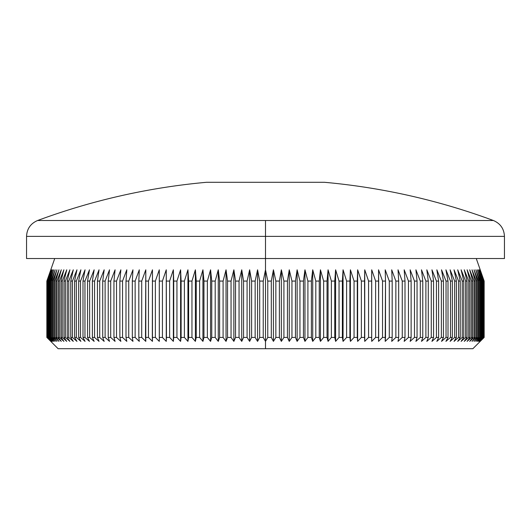 <?xml version="1.0" encoding="UTF-8"?>
<svg xmlns="http://www.w3.org/2000/svg" width="531" height="531" viewBox="0 0 531 531"><rect width="100%" height="100%" fill="white"/><g stroke="black" fill="none" stroke-linecap="round" stroke-linejoin="round"><path stroke-width="0.8" d="M493.418 220.518C500.388 223.511 504.065 228.795 504.45 236.368L265.5 236.368L265.5 220.518L37.582 220.518A655.758 655.758 0 0 1 206.459 182.299L324.541 182.299A655.758 655.758 0 0 1 493.418 220.518L265.5 220.518L493.418 220.518A655.758 655.758 0 0 0 324.541 182.299L206.459 182.299A655.758 655.758 0 0 0 37.582 220.518L265.5 220.518L265.5 236.368L504.45 236.368L265.5 236.368L265.5 269.801L267.77 281.078L271.308 281.078L273.432 269.801L275.848 281.078L279.386 281.078L281.357 269.801L283.912 281.078L287.437 281.078L289.262 269.801L291.95 281.078L295.462 281.078L297.128 269.801L299.955 281.078L303.447 281.078L304.953 269.801L307.907 281.078L311.378 281.078L312.726 269.801L315.806 281.078L319.244 281.078L320.432 269.801L323.638 281.078L327.043 281.078L328.065 269.801L331.384 281.078L334.749 281.078L335.612 269.801L339.043 281.078L342.369 281.078L343.066 269.801L346.604 281.078L349.883 281.078L350.407 269.801L354.051 281.078L357.277 281.078L357.642 269.801L361.379 281.078L364.545 281.078L364.744 269.801L368.574 281.078L371.68 281.078L371.713 269.801L375.629 281.078L378.676 281.078L378.537 269.801L382.532 281.078L385.513 281.078L385.201 269.801L389.283 281.078L392.183 281.078L391.705 269.801L395.854 281.078L398.681 281.078L398.038 269.801L402.252 281.078L405 281.078L404.191 269.801L408.465 281.078L411.127 281.078L410.151 269.801L414.479 281.078L417.054 281.078L415.919 269.801L420.293 281.078L422.776 281.078L421.475 269.801L425.895 281.078L428.278 281.078L426.824 269.801L431.278 281.078L433.562 281.078L431.949 269.801L436.436 281.078L438.619 281.078L436.847 269.801L441.354 281.078L443.438 281.078L441.513 269.801L446.04 281.078L448.011 281.078L445.934 269.801L450.474 281.078L452.339 281.078L450.115 269.801L454.655 281.078L456.408 281.078L454.038 269.801L458.578 281.078L460.218 281.078L457.709 269.801L462.242 281.078L463.755 281.078L461.114 269.801L465.634 281.078L467.034 281.078L464.253 269.801L468.747 281.078L470.028 281.078L467.114 269.801L471.588 281.078L472.749 281.078L469.709 269.801L474.15 281.078L475.179 281.078L472.019 269.801L476.426 281.078L477.329 281.078L474.05 269.801L478.411 281.078L479.188 281.078L475.796 269.801L480.104 281.078L480.754 281.078L477.256 269.801L481.511 281.078L482.029 281.078L478.424 269.801L482.619 281.078L483.011 281.078L479.301 269.801L483.688 281.078L479.885 269.801L484.073 281.078L480.183 269.801L484.159 281.078L484.153 337.431L480.183 341.373L484.073 337.431L479.885 341.373L483.688 337.431L479.301 341.373L483.011 337.431L478.424 341.373L482.029 337.431L477.256 341.373L480.754 337.431L480.104 337.431L475.796 341.373L479.188 337.431L478.411 337.431L474.05 341.373L477.329 337.431L476.426 337.431L472.019 341.373L475.179 337.431L474.15 337.431L469.709 341.373L472.749 337.431L471.588 337.431L467.114 341.373L470.028 337.431L468.747 337.431L464.253 341.373L467.034 337.431L465.634 337.431L461.114 341.373L463.755 337.431L462.242 337.431L457.709 341.373L460.218 337.431L458.578 337.431L454.038 341.373L456.408 337.431L454.655 337.431L450.115 341.373L452.339 337.431L450.474 337.431L445.934 341.373L448.011 337.431L446.04 337.431L441.513 341.373L443.438 337.431L441.354 337.431L436.847 341.373L438.619 337.431L436.436 337.431L431.949 341.373L433.562 337.431L431.278 337.431L426.824 341.373L428.278 337.431L425.895 337.431L421.475 341.373L422.776 337.431L420.293 337.431L415.919 341.373L417.054 337.431L414.479 337.431L410.151 341.373L411.127 337.431L408.465 337.431L404.191 341.373L405 337.431L402.252 337.431L398.038 341.373L398.681 337.431L395.854 337.431L391.705 341.373L392.183 337.431L389.283 337.431L385.201 341.373L385.513 337.431L382.532 337.431L378.537 341.373L378.676 337.431L375.629 337.431L371.713 341.373L371.68 337.431L368.574 337.431L364.744 341.373L364.545 337.431L361.379 337.431L357.642 341.373L357.277 337.431L354.051 337.431L350.407 341.373L349.883 337.431L346.604 337.431L343.066 341.373L342.369 337.431L339.043 337.431L335.612 341.373L334.749 337.431L331.384 337.431L328.065 341.373L327.043 337.431L323.638 337.431L320.432 341.373L319.244 337.431L315.806 337.431L312.726 341.373L311.378 337.431L307.907 337.431L304.953 341.373L303.447 337.431L299.955 337.431L297.128 341.373L295.462 337.431L291.95 337.431L289.262 341.373L287.437 337.431L283.912 337.431L281.357 341.373L279.386 337.431L275.848 337.431L273.432 341.373L271.308 337.431L267.77 337.431L265.5 341.373L265.5 348.701L472.889 348.701L58.111 348.701L265.5 348.701L265.5 341.373L263.23 337.431L263.23 281.078L265.5 269.801L265.5 258.531L504.45 258.531L265.5 258.531L265.5 236.368L26.55 236.368L26.55 258.531L265.5 258.531L26.55 258.531M476.274 258.531L484.159 281.078L484.159 337.431L472.889 348.701M267.77 337.431L271.308 337.431L271.308 281.078L267.77 281.078L267.77 337.431L265.5 341.373L263.23 337.431L259.692 337.431L263.23 337.431L263.23 281.078L259.692 281.078L263.23 281.078L265.5 269.801L265.5 341.373L265.5 269.801L267.77 281.078L267.77 337.431M279.386 281.078L275.848 281.078L275.848 337.431L279.386 337.431L279.386 281.078L281.357 269.801L281.357 341.373L279.386 337.431L279.386 281.078M287.437 281.078L283.912 281.078L283.912 337.431L287.437 337.431L287.437 281.078L289.262 269.801L289.262 341.373L287.437 337.431L287.437 281.078M295.462 281.078L291.95 281.078L291.95 337.431L295.462 337.431L295.462 281.078L297.128 269.801L297.128 341.373L295.462 337.431L295.462 281.078M303.447 281.078L299.955 281.078L299.955 337.431L303.447 337.431L303.447 281.078L304.953 269.801L304.953 341.373L303.447 337.431L303.447 281.078M311.378 281.078L307.907 281.078L307.907 337.431L311.378 337.431L311.378 281.078L312.726 269.801L312.726 341.373L311.378 337.431L311.378 281.078M319.244 281.078L315.806 281.078L315.806 337.431L319.244 337.431L319.244 281.078L320.432 269.801L320.432 341.373L319.244 337.431L319.244 281.078M327.043 281.078L323.638 281.078L323.638 337.431L327.043 337.431L327.043 281.078L328.065 269.801L328.065 341.373L327.043 337.431L327.043 281.078M334.749 281.078L331.384 281.078L331.384 337.431L334.749 337.431L334.749 281.078L335.612 269.801L335.612 341.373L334.749 337.431L334.749 281.078M342.369 281.078L339.043 281.078L339.043 337.431L342.369 337.431L342.369 281.078L343.066 269.801L343.066 341.373L342.369 337.431L342.369 281.078M349.883 281.078L346.604 281.078L346.604 337.431L349.883 337.431L349.883 281.078L350.407 269.801L350.407 341.373L349.883 337.431L349.883 281.078M357.277 281.078L354.051 281.078L354.051 337.431L357.277 337.431L357.642 269.801L357.642 341.373L357.277 337.431L357.277 281.078M364.545 281.078L361.379 281.078L361.379 337.431L364.545 337.431L364.744 269.801L364.744 341.373L364.545 281.078M371.68 281.078L368.574 281.078L368.574 337.431L371.68 337.431L371.713 269.801L371.713 341.373L371.68 281.078M378.676 281.078L375.629 281.078L375.629 337.431L378.676 337.431L378.537 269.801L382.532 281.078L382.532 337.431L385.513 337.431L385.513 281.078L382.532 281.078L382.532 337.431L378.537 341.373L378.676 281.078M392.183 281.078L389.283 281.078L389.283 337.431L392.183 337.431L392.183 281.078L391.705 269.801L395.854 281.078L395.854 337.431L398.681 337.431L398.681 281.078L395.854 281.078L395.854 337.431L391.705 341.373L392.183 337.431L392.183 281.078M405 281.078L402.252 281.078L402.252 337.431L405 337.431L405 281.078L404.191 269.801L408.465 281.078L408.465 337.431L411.127 337.431L411.127 281.078L408.465 281.078L408.465 337.431L404.191 341.373L405 337.431L405 281.078M417.054 281.078L414.479 281.078L414.479 337.431L417.054 337.431L417.054 281.078L415.919 269.801L420.293 281.078L420.293 337.431L422.776 337.431L422.776 281.078L420.293 281.078L420.293 337.431L415.919 341.373L417.054 337.431L417.054 281.078M428.278 281.078L425.895 281.078L425.895 337.431L428.278 337.431L428.278 281.078L426.824 269.801L431.278 281.078L431.278 337.431L433.562 337.431L433.562 281.078L431.278 281.078L431.278 337.431L426.824 341.373L428.278 337.431L428.278 281.078M438.619 281.078L436.436 281.078L436.436 337.431L438.619 337.431L438.619 281.078L436.847 269.801L441.354 281.078L441.354 337.431L443.438 337.431L443.438 281.078L441.354 281.078L441.354 337.431L436.847 341.373L438.619 337.431L438.619 281.078M448.011 281.078L446.04 281.078L446.04 337.431L448.011 337.431L448.011 281.078L445.934 269.801L450.474 281.078L450.474 337.431L452.339 337.431L452.339 281.078L450.474 281.078L450.474 337.431L445.934 341.373L448.011 337.431L448.011 281.078M456.408 281.078L454.655 281.078L454.655 337.431L456.408 337.431L456.408 281.078L454.038 269.801L458.578 281.078L458.578 337.431L460.218 337.431L460.218 281.078L458.578 281.078L458.578 337.431L454.038 341.373L456.408 337.431L456.408 281.078M463.755 281.078L462.242 281.078L462.242 337.431L463.755 337.431L463.755 281.078L461.114 269.801L465.634 281.078L465.634 337.431L467.034 337.431L467.034 281.078L465.634 281.078L465.634 337.431L461.114 341.373L463.755 337.431L463.755 281.078M470.028 281.078L468.747 281.078L468.747 337.431L470.028 337.431L470.028 281.078L467.114 269.801L471.588 281.078L471.588 337.431L472.749 337.431L472.749 281.078L471.588 281.078L471.588 337.431L467.114 341.373L470.028 337.431L470.028 281.078M475.179 281.078L474.15 281.078L474.15 337.431L475.179 337.431L475.179 281.078L472.019 269.801L476.426 281.078L476.426 337.431L477.329 337.431L477.329 281.078L476.426 281.078L476.426 337.431L472.019 341.373L475.179 337.431L475.179 281.078M479.188 281.078L478.411 281.078L478.411 337.431L479.188 337.431L479.188 281.078L475.796 269.801L480.104 281.078L480.104 337.431L480.754 337.431L480.754 281.078L480.104 281.078L480.104 337.431L475.796 341.373L479.188 337.431L479.188 281.078M482.029 281.078L481.511 281.078L481.511 337.431L482.029 337.431L482.029 281.078L478.424 269.801L482.619 281.078L482.619 337.431L483.011 337.431L483.011 281.078L482.619 281.078L482.619 337.431L478.424 341.373L482.029 337.431L482.029 281.078M483.688 281.078L483.429 337.431L483.688 281.078L479.885 269.801L483.94 281.078L484.073 337.431L483.94 281.078L483.94 337.431L479.885 341.373L483.688 337.431L483.688 281.078M46.847 281.078L50.817 269.801L46.927 281.078L47.06 337.431L46.927 281.078L51.115 269.801L47.312 281.078L47.571 337.431L47.312 281.078L51.699 269.801L47.989 281.078L47.989 337.431L48.381 337.431L48.381 281.078L47.989 281.078L48.381 281.078L52.576 269.801L48.971 281.078L48.971 337.431L49.489 337.431L49.489 281.078L48.971 281.078L49.489 281.078L53.744 269.801L50.246 281.078L50.246 337.431L50.896 337.431L50.896 281.078L50.246 281.078L50.896 281.078L55.204 269.801L51.812 281.078L51.812 337.431L52.589 337.431L52.589 281.078L51.812 281.078L52.589 281.078L56.95 269.801L53.671 281.078L53.671 337.431L54.574 337.431L54.574 281.078L53.671 281.078L54.574 281.078L58.981 269.801L55.821 281.078L55.821 337.431L56.85 337.431L56.85 281.078L55.821 281.078L56.85 281.078L61.291 269.801L58.251 281.078L58.251 337.431L59.412 337.431L59.412 281.078L58.251 281.078L59.412 281.078L63.886 269.801L60.972 281.078L60.972 337.431L62.253 337.431L62.253 281.078L60.972 281.078L62.253 281.078L66.747 269.801L63.966 281.078L63.966 337.431L65.366 337.431L65.366 281.078L63.966 281.078L65.366 281.078L69.886 269.801L67.245 281.078L67.245 337.431L68.758 337.431L68.758 281.078L67.245 281.078L68.758 281.078L73.291 269.801L70.782 281.078L70.782 337.431L72.422 337.431L72.422 281.078L70.782 281.078L72.422 281.078L76.962 269.801L74.592 281.078L74.592 337.431L76.345 337.431L76.345 281.078L74.592 281.078L76.345 281.078L80.885 269.801L78.661 281.078L78.661 337.431L80.526 337.431L80.526 281.078L78.661 281.078L80.526 281.078L85.066 269.801L82.989 281.078L82.989 337.431L84.96 337.431L84.96 281.078L82.989 281.078L84.96 281.078L89.487 269.801L87.562 281.078L87.562 337.431L89.646 337.431L89.646 281.078L87.562 281.078L89.646 281.078L94.153 269.801L92.381 281.078L92.381 337.431L94.564 337.431L94.564 281.078L92.381 281.078L94.564 281.078L99.051 269.801L97.439 281.078L97.439 337.431L99.722 337.431L99.722 281.078L97.439 281.078L99.722 281.078L104.176 269.801L102.722 281.078L102.722 337.431L105.105 337.431L105.105 281.078L102.722 281.078L105.105 281.078L109.525 269.801L108.224 281.078L108.224 337.431L110.707 337.431L110.707 281.078L108.224 281.078L110.707 281.078L115.081 269.801L113.946 281.078L113.946 337.431L116.521 337.431L116.521 281.078L113.946 281.078L116.521 281.078L120.849 269.801L119.873 281.078L119.873 337.431L122.535 337.431L122.535 281.078L119.873 281.078L122.535 281.078L126.809 269.801L126 281.078L126 337.431L128.748 337.431L128.748 281.078L126 281.078L128.748 281.078L132.962 269.801L132.319 281.078L132.319 337.431L135.146 337.431L135.146 281.078L132.319 281.078L135.146 281.078L139.295 269.801L138.817 281.078L138.817 337.431L141.717 337.431L141.717 281.078L138.817 281.078L141.717 281.078L145.799 269.801L145.487 337.431L148.468 337.431L148.468 281.078L145.487 281.078L148.468 281.078L152.463 269.801L152.324 337.431L155.371 337.431L155.371 281.078L152.324 281.078L155.371 281.078L159.287 269.801L159.32 337.431L162.426 337.431L162.426 281.078L159.32 281.078L162.426 281.078L166.256 269.801L166.455 337.431L169.621 337.431L169.621 281.078L166.455 281.078L169.621 281.078L173.358 269.801L173.723 337.431L176.949 337.431L176.949 281.078L173.723 281.078L176.949 281.078L180.593 269.801L181.117 281.078L181.117 337.431L184.396 337.431L184.396 281.078L181.117 281.078L184.396 281.078L187.934 269.801L188.631 281.078L188.631 337.431L191.956 337.431L191.956 281.078L188.631 281.078L191.956 281.078L195.388 269.801L196.251 281.078L196.251 337.431L199.616 337.431L199.616 281.078L196.251 281.078L199.616 281.078L202.935 269.801L203.957 281.078L203.957 337.431L207.362 337.431L207.362 281.078L203.957 281.078L207.362 281.078L210.568 269.801L211.756 281.078L211.756 337.431L215.194 337.431L215.194 281.078L211.756 281.078L215.194 281.078L218.274 269.801L219.622 281.078L219.622 337.431L223.093 337.431L223.093 281.078L219.622 281.078L223.093 281.078L226.047 269.801L227.553 281.078L227.553 337.431L231.045 337.431L231.045 281.078L227.553 281.078L231.045 281.078L233.872 269.801L235.538 281.078L235.538 337.431L239.05 337.431L239.05 281.078L235.538 281.078L239.05 281.078L241.738 269.801L243.563 281.078L243.563 337.431L247.088 337.431L247.088 281.078L243.563 281.078L247.088 281.078L249.643 269.801L251.614 281.078L251.614 337.431L255.152 337.431L255.152 281.078L251.614 281.078L255.152 281.078L257.568 269.801L259.692 281.078L259.692 337.431L257.568 341.373L255.152 337.431L251.614 337.431L249.643 341.373L247.088 337.431L243.563 337.431L241.738 341.373L239.05 337.431L235.538 337.431L233.872 341.373L231.045 337.431L227.553 337.431L226.047 341.373L223.093 337.431L219.622 337.431L218.274 341.373L215.194 337.431L211.756 337.431L210.568 341.373L207.362 337.431L203.957 337.431L202.935 341.373L199.616 337.431L196.251 337.431L195.388 341.373L191.956 337.431L188.631 337.431L187.934 341.373L184.396 337.431L181.117 337.431L180.593 341.373L176.949 337.431L173.723 337.431L173.358 341.373L169.621 337.431L166.455 337.431L166.256 341.373L162.426 337.431L159.32 337.431L159.287 341.373L155.371 337.431L152.324 337.431L152.463 341.373L148.468 337.431L145.487 337.431L145.799 341.373L141.717 337.431L138.817 337.431L139.295 341.373L135.146 337.431L132.319 337.431L132.962 341.373L128.748 337.431L126 337.431L126.809 341.373L122.535 337.431L119.873 337.431L120.849 341.373L116.521 337.431L113.946 337.431L115.081 341.373L110.707 337.431L108.224 337.431L109.525 341.373L105.105 337.431L102.722 337.431L104.176 341.373L99.722 337.431L97.439 337.431L99.051 341.373L94.564 337.431L92.381 337.431L94.153 341.373L89.646 337.431L87.562 337.431L89.487 341.373L84.96 337.431L82.989 337.431L85.066 341.373L80.526 337.431L78.661 337.431L80.885 341.373L76.345 337.431L74.592 337.431L76.962 341.373L72.422 337.431L70.782 337.431L73.291 341.373L68.758 337.431L67.245 337.431L69.886 341.373L65.366 337.431L63.966 337.431L66.747 341.373L62.253 337.431L60.972 337.431L63.886 341.373L59.412 337.431L58.251 337.431L61.291 341.373L56.85 337.431L55.821 337.431L58.981 341.373L54.574 337.431L53.671 337.431L56.95 341.373L52.589 337.431L51.812 337.431L55.204 341.373L50.896 337.431L50.246 337.431L53.744 341.373L49.489 337.431L48.971 337.431L52.576 341.373L47.989 337.431L51.699 341.373L47.312 337.431L51.115 341.373L46.927 337.431L50.817 341.373L46.847 337.431L46.847 281.078L50.817 269.801L46.927 281.078L46.927 337.431L50.817 341.373L46.841 337.431L46.847 281.078M255.152 281.078L257.568 269.801L257.568 341.373L255.152 337.431L255.152 281.078M257.568 269.801L259.692 281.078L259.692 337.431L257.568 341.373L257.568 269.801M247.088 281.078L249.643 269.801L249.643 341.373L247.088 337.431L247.088 281.078M249.643 269.801L251.614 281.078L251.614 337.431L249.643 341.373L249.643 269.801M239.05 281.078L241.738 269.801L241.738 341.373L239.05 337.431L239.05 281.078M241.738 269.801L243.563 281.078L243.563 337.431L241.738 341.373L241.738 269.801M231.045 281.078L233.872 269.801L233.872 341.373L231.045 337.431L231.045 281.078M233.872 269.801L235.538 281.078L235.538 337.431L233.872 341.373L233.872 269.801M223.093 281.078L226.047 269.801L226.047 341.373L223.093 337.431L223.093 281.078M226.047 269.801L227.553 281.078L227.553 337.431L226.047 341.373L226.047 269.801M215.194 281.078L218.274 269.801L218.274 341.373L215.194 337.431L215.194 281.078M218.274 269.801L219.622 281.078L219.622 337.431L218.274 341.373L218.274 269.801M207.362 281.078L210.568 269.801L210.568 341.373L207.362 337.431L207.362 281.078M210.568 269.801L211.756 281.078L211.756 337.431L210.568 341.373L210.568 269.801M199.616 281.078L202.935 269.801L202.935 341.373L199.616 337.431L199.616 281.078M202.935 269.801L203.957 281.078L203.957 337.431L202.935 341.373L202.935 269.801M191.956 281.078L195.388 269.801L195.388 341.373L191.956 337.431L191.956 281.078M195.388 269.801L196.251 281.078L196.251 337.431L195.388 341.373L195.388 269.801M184.396 281.078L187.934 269.801L187.934 341.373L184.396 337.431L184.396 281.078M187.934 269.801L188.631 281.078L188.631 337.431L187.934 341.373L187.934 269.801M176.949 281.078L180.593 269.801L180.593 341.373L176.949 337.431L176.949 281.078M180.593 269.801L181.117 281.078L181.117 337.431L180.593 341.373L180.593 269.801M169.621 281.078L173.358 269.801L173.358 341.373L169.621 337.431L169.621 281.078M173.358 269.801L173.723 281.078L173.723 337.431L173.358 341.373L173.358 269.801M162.426 281.078L166.256 269.801L166.256 341.373L162.426 337.431L162.426 281.078M166.256 269.801L166.256 341.373L166.256 269.801M155.371 281.078L159.287 269.801L159.287 341.373L155.371 337.431L155.371 281.078M159.287 269.801L159.287 341.373L159.287 269.801M148.468 281.078L152.463 269.801L152.463 341.373L148.468 337.431L148.468 281.078M141.717 281.078L145.799 269.801L145.799 341.373L141.717 337.431L141.717 281.078M135.146 281.078L139.295 269.801L138.817 281.078L138.817 337.431L139.295 341.373L135.146 337.431L135.146 281.078M128.748 281.078L132.962 269.801L132.319 281.078L132.319 337.431L132.962 341.373L128.748 337.431L128.748 281.078M122.535 281.078L126.809 269.801L126 281.078L126 337.431L126.809 341.373L122.535 337.431L122.535 281.078M116.521 281.078L120.849 269.801L119.873 281.078L119.873 337.431L120.849 341.373L116.521 337.431L116.521 281.078M110.707 281.078L115.081 269.801L113.946 281.078L113.946 337.431L115.081 341.373L110.707 337.431L110.707 281.078M105.105 281.078L109.525 269.801L108.224 281.078L108.224 337.431L109.525 341.373L105.105 337.431L105.105 281.078M99.722 281.078L104.176 269.801L102.722 281.078L102.722 337.431L104.176 341.373L99.722 337.431L99.722 281.078M94.564 281.078L99.051 269.801L97.439 281.078L97.439 337.431L99.051 341.373L94.564 337.431L94.564 281.078M89.646 281.078L94.153 269.801L92.381 281.078L92.381 337.431L94.153 341.373L89.646 337.431L89.646 281.078M84.96 281.078L89.487 269.801L87.562 281.078L87.562 337.431L89.487 341.373L84.96 337.431L84.96 281.078M80.526 281.078L85.066 269.801L82.989 281.078L82.989 337.431L85.066 341.373L80.526 337.431L80.526 281.078M76.345 281.078L80.885 269.801L78.661 281.078L78.661 337.431L80.885 341.373L76.345 337.431L76.345 281.078M72.422 281.078L76.962 269.801L74.592 281.078L74.592 337.431L76.962 341.373L72.422 337.431L72.422 281.078M68.758 281.078L73.291 269.801L70.782 281.078L70.782 337.431L73.291 341.373L68.758 337.431L68.758 281.078M65.366 281.078L69.886 269.801L67.245 281.078L67.245 337.431L69.886 341.373L65.366 337.431L65.366 281.078M62.253 281.078L66.747 269.801L63.966 281.078L63.966 337.431L66.747 341.373L62.253 337.431L62.253 281.078M59.412 281.078L63.886 269.801L60.972 281.078L60.972 337.431L63.886 341.373L59.412 337.431L59.412 281.078M56.85 281.078L61.291 269.801L58.251 281.078L58.251 337.431L61.291 341.373L56.85 337.431L56.85 281.078M54.574 281.078L58.981 269.801L55.821 281.078L55.821 337.431L58.981 341.373L54.574 337.431L54.574 281.078M52.589 281.078L56.95 269.801L53.671 281.078L53.671 337.431L56.95 341.373L52.589 337.431L52.589 281.078M50.896 281.078L55.204 269.801L51.812 281.078L51.812 337.431L55.204 341.373L50.896 337.431L50.896 281.078M49.489 281.078L53.744 269.801L50.246 281.078L50.246 337.431L53.744 341.373L49.489 337.431L49.489 281.078M48.381 281.078L52.576 269.801L48.971 281.078L48.971 337.431L52.576 341.373L48.381 337.431L48.381 281.078M47.571 281.078L51.699 269.801L47.989 281.078L47.989 337.431L51.699 341.373L47.571 337.431L47.571 281.078M47.06 281.078L51.115 269.801L47.312 281.078L47.312 337.431L51.115 341.373L47.06 337.431L47.06 281.078M484.073 281.078L480.183 269.801L484.153 281.078L484.153 337.431L480.183 341.373L484.073 337.431L484.073 281.078M483.011 281.078L479.301 269.801L483.429 281.078L483.429 337.431L479.301 341.373L483.011 337.431L483.011 281.078M480.754 281.078L477.256 269.801L481.511 281.078L481.511 337.431L477.256 341.373L480.754 337.431L480.754 281.078M477.329 281.078L474.05 269.801L478.411 281.078L478.411 337.431L474.05 341.373L477.329 337.431L477.329 281.078M472.749 281.078L469.709 269.801L474.15 281.078L474.15 337.431L469.709 341.373L472.749 337.431L472.749 281.078M467.034 281.078L464.253 269.801L468.747 281.078L468.747 337.431L464.253 341.373L467.034 337.431L467.034 281.078M460.218 281.078L457.709 269.801L462.242 281.078L462.242 337.431L457.709 341.373L460.218 337.431L460.218 281.078M452.339 281.078L450.115 269.801L454.655 281.078L454.655 337.431L450.115 341.373L452.339 337.431L452.339 281.078M443.438 281.078L441.513 269.801L446.04 281.078L446.04 337.431L441.513 341.373L443.438 337.431L443.438 281.078M433.562 281.078L431.949 269.801L436.436 281.078L436.436 337.431L431.949 341.373L433.562 337.431L433.562 281.078M422.776 281.078L421.475 269.801L425.895 281.078L425.895 337.431L421.475 341.373L422.776 337.431L422.776 281.078M411.127 281.078L410.151 269.801L414.479 281.078L414.479 337.431L410.151 341.373L411.127 337.431L411.127 281.078M398.681 281.078L398.038 269.801L402.252 281.078L402.252 337.431L398.038 341.373L398.681 337.431L398.681 281.078M385.513 281.078L385.201 269.801L389.283 281.078L389.283 337.431L385.201 341.373L385.513 281.078M371.713 269.801L375.629 281.078L375.629 337.431L371.713 341.373L371.713 269.801M364.744 269.801L368.574 281.078L368.574 337.431L364.744 341.373L364.744 269.801M357.642 269.801L361.379 281.078L361.379 337.431L357.642 341.373L357.642 269.801M350.407 269.801L354.051 281.078L354.051 337.431L350.407 341.373L350.407 269.801M343.066 269.801L346.604 281.078L346.604 337.431L343.066 341.373L343.066 269.801M335.612 269.801L339.043 281.078L339.043 337.431L335.612 341.373L335.612 269.801M328.065 269.801L331.384 281.078L331.384 337.431L328.065 341.373L328.065 269.801M320.432 269.801L323.638 281.078L323.638 337.431L320.432 341.373L320.432 269.801M312.726 269.801L315.806 281.078L315.806 337.431L312.726 341.373L312.726 269.801M304.953 269.801L307.907 281.078L307.907 337.431L304.953 341.373L304.953 269.801M297.128 269.801L299.955 281.078L299.955 337.431L297.128 341.373L297.128 269.801M289.262 269.801L291.95 281.078L291.95 337.431L289.262 341.373L289.262 269.801M281.357 269.801L283.912 281.078L283.912 337.431L281.357 341.373L281.357 269.801M271.308 281.078L273.432 269.801L273.432 341.373L271.308 337.431L271.308 281.078M273.432 269.801L275.848 281.078L275.848 337.431L273.432 341.373L273.432 269.801M265.5 236.368L26.55 236.368L265.5 236.368M504.45 258.531L504.45 236.368M54.726 258.531L46.841 281.078L46.841 337.431L58.111 348.701M37.582 220.518C30.612 223.511 26.935 228.795 26.55 236.368"/></g></svg>
